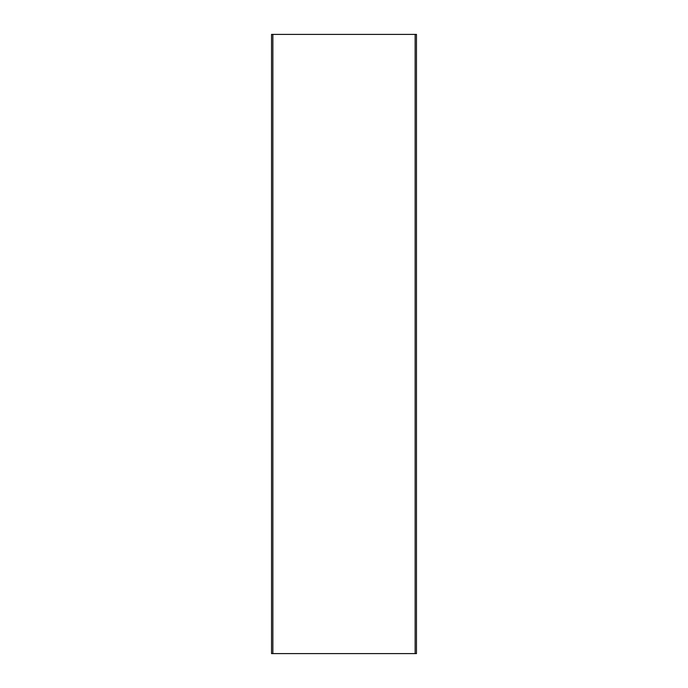 <?xml version="1.0" encoding="UTF-8"?>
<svg xmlns="http://www.w3.org/2000/svg" width="688" height="688" viewBox="0 0 688 688"><rect width="100%" height="100%" fill="white"/><g stroke="black" fill="none" stroke-linecap="round" stroke-linejoin="round"><path stroke-width="1.03" d="M415.139 653.6L271.536 653.6L271.536 34.4L416.464 34.4L416.464 653.6L415.139 653.6L415.139 34.4M272.861 653.6L272.861 34.4"/></g></svg>
